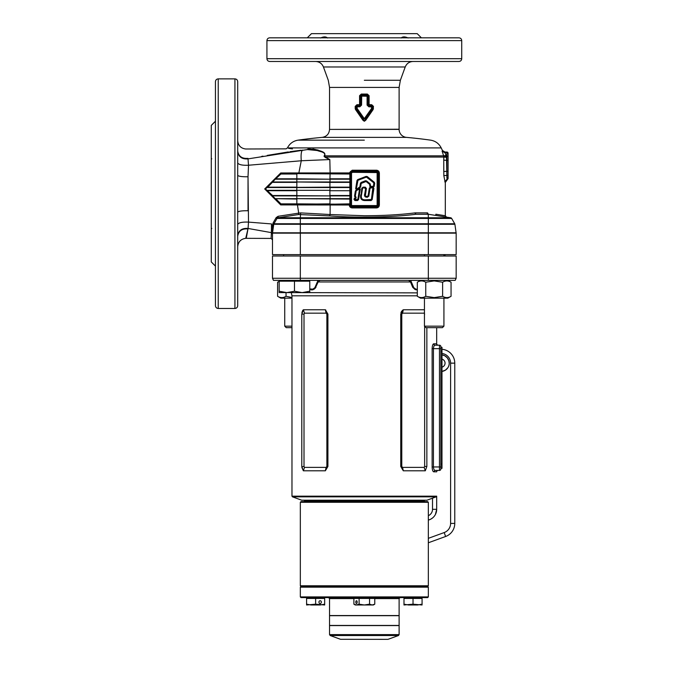 <?xml version="1.0" encoding="UTF-8"?>
<svg xmlns="http://www.w3.org/2000/svg" width="673" height="673" viewBox="0 0 673 673"><rect width="100%" height="100%" fill="white"/><g stroke="black" fill="none" stroke-linecap="round" stroke-linejoin="round"><path stroke-width="1.01" d="M433.471 471.739L433.723 471.815C432.823 471.563 432.285 469.939 432.133 466.953L432.133 348.673C432.285 345.686 432.815 344.063 433.723 343.802L436.684 343.802C436.331 344.147 436.794 344.61 438.073 345.199L435.061 345.199A1.388 1.338 90 0 1 433.723 343.802M434.783 345.257L435.061 345.199C434.152 345.342 433.614 346.494 433.437 348.673L433.437 466.953C433.614 469.131 434.161 470.292 435.061 470.427L434.808 470.377M435.061 470.427L438.073 470.427A1.388 1.388 0 0 0 436.684 471.815L433.723 471.815L435.061 470.427L439.469 470.427A1.388 1.388 0 0 0 440.857 469.039L440.857 346.587A1.388 1.388 0 0 0 439.469 345.199L435.061 345.199L439.469 345.199L439.469 348.673L440.857 348.673M439.469 470.427L439.469 466.953L432.133 466.953L432.167 467.903M432.276 468.845L432.436 469.687M432.646 470.419L433.109 471.378M434.506 470.175L433.984 469.468M415.653 289.735L417.319 289.912L415.031 289.491L412.684 287.295L410.505 281.962L318.152 281.962L320.02 280.355L318.152 281.962L317.58 281.373L317.875 280.355M309.782 288.936L312.878 289.129L314.855 287.691L317.58 281.373M318.152 281.962L315.132 288.355L313.004 289.735L309.782 289.541M410.505 281.962L408.637 280.355L410.505 281.962L411.085 281.373L413.828 287.724L415.821 289.138L417.319 289.323M410.782 280.355L411.085 281.373M311.75 289.92L312.937 289.752M314.198 289.154L315.974 287.304M273.465 280.355L272.489 278.269L272.489 256.001L456.168 256.001L456.168 278.269L455.192 280.355L273.465 280.355L272.489 278.269L456.168 278.269M301.857 467.441L303.363 470.797L325.353 470.797L327.919 466.465L327.919 314.098L325.353 309.765L303.363 309.765L301.798 314.098L301.798 466.465L303.363 470.797L304.507 467.39L304.011 466.465L304.011 314.098L304.507 313.172L303.363 309.765L302.732 310.48M325.353 470.797L326.094 467.39L304.507 467.39M304.507 313.172L326.094 313.172L326.876 314.098L326.876 466.465L326.094 467.39M326.094 313.172L325.353 309.765L327.919 314.098L326.876 314.098M402.563 467.39L403.304 470.797L400.738 466.465L400.738 314.098L403.304 309.765L402.563 313.172L401.781 314.098L401.781 466.465L402.563 467.39L424.15 467.39L424.646 466.465L424.646 326.355M424.15 467.39L425.294 470.797L403.304 470.797M426.859 327.667L426.859 466.465L425.294 470.797M424.444 312.289L424.15 313.172L402.563 313.172M424.646 314.098L424.15 313.172M403.304 309.765L424.444 309.748M304.011 466.465L301.807 466.768M302.715 310.514L302.463 310.951M302.135 311.776L301.916 312.726M325.825 310.043L325.362 309.765M402.824 310.051L401.377 311.641M401.083 312.28L400.931 312.726M436.23 496.825L292.435 496.825L301.714 500.207L426.943 500.207L436.23 496.825A0.698 0.698 0 0 0 436.684 496.169L436.684 509.31A11.13 11.13 0 0 1 428.625 520.01L428.339 520.086M291.199 292.604L417.319 292.873M417.319 295.809L291.973 295.809L291.973 496.169L436.684 496.169M283.627 254.613L283.627 256.001M423.468 501.595L424.158 500.897L304.499 500.897A0.698 0.698 0 0 0 303.801 500.207M304.499 500.897L305.189 501.595M284.729 298.164L284.729 326.161L291.973 326.161M284.729 326.161L286.235 327.667L291.973 327.667M440.857 347.285L441.976 347.285L441.976 468.341L440.857 468.341M279.169 281.322L277.604 282.223L279.169 281.457M291.973 298.164L280.834 298.164L277.604 296.297C280.422 298.013 283.232 298.013 286.033 296.297L291.973 297.483M311.338 289.323L311.338 289.912M277.604 282.223L277.604 296.297M286.033 292.604L286.033 296.297M425.748 282.223L434.186 280.919L442.624 282.223C445.425 280.506 448.235 280.506 451.053 282.223L451.053 296.297C448.252 298.013 445.442 298.013 442.624 296.297L434.186 297.601L425.748 296.297C422.947 298.013 420.137 298.013 417.319 296.297L417.319 282.223C420.12 280.506 422.93 280.506 425.748 282.223L425.748 296.297M451.053 296.297L447.823 298.164L420.549 298.164L417.319 296.297M442.624 282.223L442.624 296.297M424.444 254.613L424.444 256.001M424.444 298.164L424.444 326.161L443.928 326.161L443.928 298.164M424.444 326.161L425.95 327.667L442.422 327.667L443.928 326.161M308.73 280.355L309.429 281.188M308.73 280.498L280.212 280.498L279.514 281.188M294.471 291.232L302.127 292.604L309.782 291.232L309.782 292.604L286.816 292.604L279.169 291.232L279.169 292.604L286.816 292.604L294.471 291.232L294.471 281.188L279.169 281.188L279.169 291.232M309.782 291.232L309.782 281.188L294.471 281.188M364.329 501.595L427.641 501.595L428.339 502.294L300.326 502.294L301.016 501.595L364.329 501.595M428.339 596.909L427.641 597.607L301.016 597.607L300.326 596.909L428.339 596.909L428.339 587.167L427.641 586.477L301.016 586.477L427.641 586.477L428.339 585.779L428.339 502.294M428.339 587.167L300.326 587.167L301.016 586.477L300.326 585.779L428.339 585.779M441.976 367.172A4.173 4.173 0 0 0 441.976 359.121M435.406 514.483L436.684 509.31L432.512 509.31A6.957 6.957 0 0 1 428.339 515.686A6.957 6.957 0 0 0 432.512 509.31L432.512 498.18M445.619 536.49L428.339 542.775L445.619 536.49A13.914 13.914 0 0 0 454.771 523.409A13.914 13.914 0 0 1 445.619 536.49A13.914 13.914 0 0 0 454.771 523.409A13.914 13.914 0 0 1 445.619 536.49L444.188 532.562A9.742 9.742 0 0 0 450.599 523.409L450.599 363.142A9.742 9.742 0 0 0 441.976 353.468M450.599 363.142L454.771 363.142A13.914 13.914 0 0 0 441.976 349.279A13.914 13.914 0 0 1 454.771 363.142L454.771 523.409L450.599 523.409M399.114 615.694L329.543 615.694L329.543 625.436L399.114 625.436L399.114 615.694M355.798 602.125A1.388 0.698 -90 0 0 356.497 603.521A1.388 0.698 -90 0 0 357.195 602.125A1.388 0.698 -90 0 0 356.497 600.737A1.388 0.698 -90 0 0 355.798 602.125M372.396 597.607L356.261 597.742L355.563 598.44M374.777 604.177L373.372 604.985L355.285 604.985L353.889 604.177L353.889 598.44L374.777 598.44L374.777 604.177L372.161 604.985L369.553 604.177L364.329 604.985L359.104 604.177L356.497 604.985L353.889 604.177M369.553 604.177L369.553 598.44M359.104 604.177L359.104 598.44M318.943 602.125A1.388 1.203 -90 0 1 321.358 602.125A1.388 1.203 -90 0 1 318.943 602.125M323.696 597.607L307.561 597.742L306.863 598.44M324.672 604.177L324.672 604.985L315.629 604.177L306.585 604.985L306.585 598.44L324.672 598.44L324.672 604.177L320.155 604.985L311.103 604.985L306.585 604.177M315.629 604.177L315.629 598.44M421.105 597.607L404.961 597.742L404.263 598.44M422.072 604.177L422.072 604.985L413.029 604.177L403.985 604.985L403.985 598.44L422.072 598.44L422.072 604.177L417.554 604.985L408.511 604.985L403.985 604.177M413.029 604.177L413.029 598.44M387.816 639.35L340.513 639.291L387.816 639.35M353.889 598.583L329.543 598.583L329.543 615.559L399.114 615.559L399.114 598.583L374.777 598.583M329.543 634.614L329.543 625.579L399.114 625.579L399.114 634.614L398.475 635.531L330.182 635.531L329.543 634.614L399.114 634.614M276.132 178.808L296.843 178.808L296.843 174.021L280.919 174.021L275.282 179.195L280.834 173.634L296.843 173.634L280.851 173.626L330.098 173.634L330.132 172.936L349.295 172.936L349.859 173.617L330.157 173.634M276.132 199.065L280.919 203.852L296.843 203.852L296.843 199.065L275.282 198.678L280.843 204.247L284.494 204.239M355.756 196.466L355.319 197.223L354.511 196.272L355.369 190.955L356.513 189.685L355.672 188.777L356.984 180.507L357.708 179.615L366.137 176.376L367.273 176.553L374.289 182.24L374.701 183.308L374.23 186.328L373.288 187.262L373.927 188.465L372.169 199.603L371.059 200.554L365.725 200.167C361.931 200.318 360.408 198.535 361.149 194.808L362.175 188.322L363.092 187.54L365.288 187.54L366.028 188.406L365.187 193.614C364.455 195.826 365.01 196.903 366.844 196.861L368.434 196.171L369.696 188.171L370.428 187.54L372.808 187.54L373.549 188.406L371.79 199.544L371.059 200.167L371.79 199.544L373.549 188.406L372.808 187.54L370.066 188.23L368.804 196.23L366.844 197.231C364.716 197.088 364.043 195.868 364.816 193.555L366.028 188.406L365.288 187.161L366.398 188.465L365.363 195.893L365.767 196.415L368.055 196.112L369.317 188.112L370.259 187.178L369.67 184.419L366.095 181.525L361.182 183.418L360.661 186.884L359.466 188.196L360.299 189.105L358.591 199.603L357.472 200.554L354.965 200.554L354.006 199.427L354.587 198.03L355.967 197.467L354.89 196.339L355.748 191.014L359.382 188.6L359.92 189.046L359.332 188.625L356.32 190.223L355.26 196.398L356.194 197.769L354.755 199.544L357.843 199.486L359.55 188.97L356.488 190.56M370.259 187.178L368.434 196.171L366.566 196.853M366.844 196.474L365.683 196.785L364.985 195.936L365.565 193.673M364.816 193.555L365.649 188.347L362.772 187.599M363.092 187.161L362.175 188.322L361.149 194.808L361.796 188.263L363.092 187.161L365.288 187.161M361.09 195.229L360.955 196.432M360.947 197.349L361.233 198.628M364.101 200.117L365.725 200.546C361.62 200.739 359.971 198.804 360.77 194.749M365.717 181.466L361.292 182.762L360.282 186.825L361.292 182.762L365.582 181.113L369.914 184.124L366.095 181.525M369.62 185.975L370.73 186.892L369.805 184.781M373.288 187.262L373.851 186.27L370.428 187.195M374.701 183.308L373.481 186.211L373.818 182.829L366.406 177.083L357.977 180.322L356.253 189.256L357.355 180.566L366.272 176.73L374.053 182.534L373.952 183.191M357.708 179.615L356.253 189.256M355.672 188.777L356.631 189.256L360.661 186.884M355.369 190.955L355.26 196.398M355.756 196.844L355.967 197.467L355.756 196.844M354.587 198.03L354.486 198.888L356.194 197.769M355.041 198.636L354.385 199.486L354.107 198.821M354.755 199.544L354.965 200.554M360.299 189.105L358.213 199.544L357.472 200.167L354.965 199.797M356.589 189.281L359.912 186.766L360.434 183.3L361.157 182.408L365.447 180.759L366.575 180.936L370.15 183.83L370.73 186.514L373.481 186.211M363.092 187.918L362.545 188.381L361.519 194.867C360.736 198.375 362.141 200.016 365.725 199.788L371.42 199.486L372.808 187.918M324.428 37.444L326.212 37.823L322.342 37.823M406.315 37.823L402.446 37.823M325.252 157.457L325.446 157.07L329.829 159.56L325.252 157.457L324.058 156.043L325.446 157.07L443.81 157.07L443.776 156.565L446.46 156.304L446.906 177.849L446.906 175.375L443.827 175.619L443.759 160.14L443.759 171.539L446.906 171.295L446.906 160.384L443.759 160.14L443.81 157.07L446.544 157.305M330.157 204.239L330.106 214.527L364.329 215.739C383.181 215.705 400.023 214.763 414.871 212.904L415.746 214.275C393.478 217.286 355.647 217.993 329.518 215.898L298.602 214.527L298.694 213.131L300.646 212.904L300.326 217.774L277.991 217.774A1.388 1.388 0 0 0 276.998 218.447L273.936 223.764L276.998 218.447L277.991 217.774L298.568 214.536L277.991 217.774L278.117 216.285L298.694 213.131L297.449 204.929L280.7 204.912L264.699 188.953L280.717 172.978L298.862 172.944L301.26 160.763L248.505 165.238L247.975 158.374L248.076 158.87L307.368 149.566L308.141 148.783C280.347 148.481 280.347 148.481 308.141 148.783L317.698 149.961C319.86 151.173 326.447 151.762 324.571 155.858L443.591 155.858L443.776 156.565M298.046 140.152C293.218 140.968 289.684 143.551 287.447 147.909L441.21 147.909C438.973 143.551 435.439 140.968 430.611 140.152A474.802 474.802 0 0 0 406.467 137.376A8.068 8.068 0 0 1 399.114 129.401L329.543 129.401C329.131 133.944 326.674 136.602 322.19 137.376A474.802 474.802 0 0 0 298.046 140.152L364.329 140.152M361.695 96.104L361.569 105.106L359.828 106.788L357.22 106.788L357.094 108.395L364.219 118.524L365.119 118.986L365.103 119.853L372.615 109.06L372.169 108.925L365.119 118.986L363.538 118.986L364.438 118.524L371.546 108.471L371.563 106.914L368.829 106.788L367.088 105.106L367.088 96.231L361.695 96.104L361.712 95.288L366.945 95.288L367.357 94.06L369.098 95.701L369.098 104.635L371.757 104.744L373.456 106.384L373.162 109.506L365.7 120.299L364.329 121.258L362.957 120.299L355.495 109.506L355.201 108.563L356.328 108.395L356.328 106.914L355.866 106.384L356.042 109.06L363.555 119.853L363.538 118.986L356.488 108.925L355.495 109.506M324.647 153.318L323.629 152.544M322.788 152.048L320.55 150.988M318.893 150.348L312.92 148.935M292.452 148.926L288.574 148.329M446.048 155.471L443.591 155.858L442.161 151.072L444.87 152.275L446.46 156.304L446.906 156.304L446.906 152.636L444.651 152.636L442.161 151.072L442.136 151.568M237.704 167.291L237.704 160.889M215.444 121.224L211.272 125.405L211.272 261.932L215.444 266.104M237.704 81.652L237.704 305.677C237.544 307.368 236.61 308.301 234.927 308.461L234.927 78.876C236.61 79.035 237.544 79.961 237.704 81.652M218.229 308.461L218.229 78.876C216.538 79.035 215.612 79.961 215.444 81.652L215.444 305.677C215.612 307.368 216.538 308.301 218.229 308.461L234.927 308.461M421.382 37.823L417.201 33.65L311.456 33.65L307.283 37.823L269.713 37.823L458.944 37.823C460.635 37.991 461.569 38.916 461.728 40.607L266.929 40.607L266.929 58.694C267.088 60.385 268.022 61.31 269.713 61.479L458.944 61.479C460.635 61.31 461.569 60.385 461.728 58.694L266.929 58.694M327.322 37.823L324.579 36.906M321.803 37.469L320.912 37.823M320.525 37.999C323.679 36.552 326.001 36.552 327.507 37.999M401.15 37.999C402.656 36.552 404.986 36.552 408.132 37.999M413.525 37.823L408.452 37.823M407.745 37.823L403.859 36.906M401.823 37.461L401.335 37.823M355.201 106.384L356.9 104.744L357.254 105.981L359.845 105.981L356.867 105.56L355.201 106.384L355.201 108.563M356.9 104.744L359.567 104.635L359.567 95.701L361.3 94.06L367.357 94.06M416.276 214.258L428.339 214.275L416.276 214.258A1.388 0.875 -90 0 1 415.401 212.87L414.871 212.904M427.389 212.87L427.178 212.87A1.388 1.077 -90 0 0 428.255 214.258L428.339 217.774L450.666 217.774L435.843 215.436L435.843 214.224L445.316 215.739L445.316 182.417L448.092 178.631M444.76 181.811L448.092 177.916L448.092 177.016L448.092 178.345L445.122 182.173L443.827 175.619M378.756 172.709L378.798 173.146A2.229 2.229 0 0 0 376.577 170.917A2.229 2.229 0 0 1 378.798 173.146L378.798 205.004A2.229 2.229 0 0 1 376.577 207.234L352.088 207.234A2.229 2.229 0 0 1 349.859 205.004L349.859 173.146A2.229 2.229 0 0 1 352.088 170.917L376.577 170.917L376.468 170.219C378.226 170.395 379.193 171.371 379.37 173.146L379.37 205.004C379.193 206.788 378.226 207.764 376.468 207.932L352.189 207.932C350.431 207.755 349.464 206.788 349.295 205.004L297.449 204.929L297.306 204.239L280.834 204.239L275.274 198.678L296.843 198.678L275.274 198.678L266.929 190.333L296.843 190.324L266.929 190.324L272.573 195.507L296.843 195.507L296.843 190.72L267.787 190.72M272.548 232.808A1.253 1.253 0 0 1 272.515 232.951L300.326 232.959L272.515 232.951A1.253 1.253 0 0 0 272.548 232.808A1.253 1.253 0 0 1 272.515 232.951A1.253 1.253 0 0 0 272.548 232.808A1.253 1.253 0 0 1 272.515 232.951A0.698 0.698 0 0 0 272.489 233.136L273.76 224.269L272.548 232.808L456.109 232.808A1.253 1.253 0 0 0 456.143 232.951L456.143 232.959A0.698 0.698 0 0 1 456.168 233.136L456.168 254.613L272.489 254.613L272.489 231.916M272.472 228.172L272.489 231.31M245.729 238.335C240.867 239.008 238.192 241.792 237.704 246.68L237.704 236.248C238.587 230.915 242.011 228.475 247.975 228.929L246.268 238.326L271.11 238.419L271.387 232.631L248.068 228.458L245.729 238.335L246.268 238.326M237.704 162.916C238.713 164.708 242.314 165.482 248.505 165.238L248.026 176.755L248.497 222.107L271.505 223.932L272.346 227.121L273.12 222.889L276.149 217.623L276.998 218.447L300.326 218.447L300.326 223.764L428.339 223.764L428.339 218.447L300.326 218.447L300.326 217.774L428.339 217.774L428.339 218.447L451.659 218.447L454.729 223.764L451.659 218.447A1.388 1.388 0 0 0 450.666 217.774L428.297 214.25M278.117 216.285L276.149 217.623M272.489 233.952L271.387 232.631L271.11 238.419L272.489 239.815M237.704 220.769L237.704 224.092M349.295 204.937L349.859 204.256L296.768 203.852M286.959 204.239L296.843 204.239L280.919 203.852M296.928 195.893L349.859 195.893L296.843 195.893L296.843 198.678L349.859 198.678L330.09 198.678L330.09 195.893L272.573 195.507M296.843 195.893L272.489 195.893L296.768 195.507M330.022 190.324L296.928 190.324M349.859 190.72L329.93 190.72L330.09 187.548L349.859 187.548L266.929 187.548L265.532 188.936L266.558 189.954M296.928 187.548L329.93 187.153L266.929 187.548L272.489 181.979L330.098 181.979L296.843 181.979L296.843 179.195L275.274 179.195L267.787 187.153L296.843 187.153L296.843 182.366L272.573 182.366M349.859 181.979L330.09 181.979L349.859 181.979M349.859 182.366L329.93 182.366L330.09 179.195L349.859 179.195L275.282 179.195M296.928 179.195L330.098 179.195L296.768 178.808M302.631 150.045C301.252 151.055 300.797 154.63 301.26 160.763L329.829 159.56L330.132 172.936L298.862 172.944L298.703 173.634L296.843 173.634L297.003 172.944M349.859 178.808L329.93 178.808L330.098 173.634L349.859 173.634M300.646 212.904L330.106 214.527L329.518 215.898M307.368 149.566C279.001 149.271 279.001 149.271 307.368 149.566L317.362 150.55C319.431 151.593 326.994 152.182 324.058 156.043L324.571 155.858A2.785 1.371 90 0 0 324.462 156.557L324.235 156.708M301.21 150.205L289.87 151.703M288.414 151.921L267.215 155.413M262.975 156.153L261.696 156.38M247.975 158.374C245.729 145.974 245.729 145.974 247.975 158.374C244.955 145.991 244.955 145.991 247.975 158.374C242.011 158.828 238.587 156.388 237.704 151.055L237.704 151.055M237.704 172.894L237.704 193.656M264.699 188.953L266.18 189.584M296.768 190.72L296.843 187.548L267.787 187.153M378.529 205.004L378.529 173.146A1.952 1.952 0 0 0 376.577 171.194L352.088 171.194A1.952 1.952 0 0 0 350.137 173.146L350.137 205.004A1.952 1.952 0 0 0 352.088 206.956L376.577 206.956A1.952 1.952 0 0 0 378.529 205.004L378.798 205.004A2.229 2.229 0 0 1 376.577 207.234L377.006 207.191M349.489 173.146L349.859 173.146A2.229 2.229 0 0 1 352.088 170.917L351.651 170.959M352.088 206.956L352.088 207.234A2.229 2.229 0 0 1 349.859 205.004L349.901 205.45M352.088 172.582A0.555 0.555 0 0 0 351.525 173.146L351.525 205.004A0.555 0.555 0 0 0 352.088 205.568L376.577 205.568A0.555 0.555 0 0 0 377.132 205.004L377.132 173.146A0.555 0.555 0 0 0 376.577 172.582L352.088 172.305A0.833 0.833 0 0 0 351.247 173.146L351.247 205.004A0.833 0.833 0 0 0 352.088 205.845L376.577 205.845A0.833 0.833 0 0 0 377.41 205.004L377.41 173.146A0.833 0.833 0 0 0 376.577 172.305L352.088 172.305A0.833 0.833 0 0 0 351.247 173.146L350.978 173.146A1.11 1.11 0 0 1 352.088 172.036L376.577 172.036A1.11 1.11 0 0 1 377.688 173.146L377.688 205.004A1.11 1.11 0 0 1 376.577 206.115L352.088 206.115A1.11 1.11 0 0 1 350.978 205.004L350.978 173.146M448.092 177.016L448.092 153.225L448.092 177.016L446.906 177.849L448.092 177.024M448.092 178.345L447.2 179.489L446.906 177.849M271.522 228.172L271.463 231.47M271.387 232.631L271.505 223.932M237.704 224.437C238.713 222.637 242.305 221.863 248.497 222.107L248.068 228.458C242.07 227.954 238.612 230.368 237.704 235.71M456.168 233.136L428.339 233.136L456.143 232.959A1.253 1.253 0 0 1 456.109 232.808A1.253 1.253 0 0 0 456.143 232.951L300.326 232.951L428.339 232.959L428.339 224.269L454.898 224.269L456.109 232.808L454.898 224.269A1.388 1.388 0 0 0 454.729 223.764L428.339 223.764L428.339 224.269L273.76 224.269A1.388 1.388 0 0 1 273.936 223.764L273.76 224.269L272.784 223.882M328.163 37.823L315.132 37.823M215.444 118.053L215.444 146.293M298.602 214.527L298.661 213.139M373.456 106.384L372.337 106.914L372.8 108.563L372.8 106.384L371.79 105.56L368.812 105.981L371.403 105.981L371.757 104.744M369.208 104.744L369.233 105.56L368.4 104.635L368.4 95.701L367.895 96.231L367.895 105.106L369.098 104.635M369.098 95.701L367.374 94.868L361.283 94.868L361.712 95.288L360.762 96.231L359.567 95.701M361.3 94.06L360.257 95.701L360.257 104.635L360.762 105.106L360.762 96.231L361.569 96.231M237.704 175.342C238.604 176.376 242.044 176.848 248.026 176.755L248.026 210.758C242.044 210.657 238.604 211.137 237.704 212.188M248.076 158.87C242.07 159.375 238.612 156.96 237.704 151.618M280.7 204.912L280.851 204.247M352.088 207.234L352.189 207.932M280.717 172.978L280.919 174.021M376.577 206.956L376.468 207.932M352.088 171.194L352.189 170.219L376.468 170.219M349.295 172.936L352.189 170.219M272.489 228.694L272.346 227.121M428.255 214.258L427.599 212.904M273.12 222.889L273.936 223.764L300.326 223.764L300.326 233.136L272.489 233.136A0.698 0.698 0 0 1 272.515 232.959M359.172 188.314L356.799 189.567L356.463 188.928M370.73 187.22L372.808 187.54M448.092 153.225A1.186 1.186 0 0 0 446.906 152.039L444.954 152.039L442.439 150.466L441.21 147.909M366.962 96.104L366.945 95.288L367.895 96.231L367.088 96.231M359.828 106.788L359.845 105.981L361.569 105.106M359.567 104.635L360.257 104.635L359.424 105.56L359.449 104.744M367.088 105.106L368.812 105.981L368.829 106.788M357.111 108.471L356.488 108.925L356.328 108.395L357.094 108.395M357.094 106.914L356.328 106.914L357.254 105.981L357.22 106.788M371.437 106.788L371.403 105.981L372.337 106.914L371.563 106.914M373.162 109.506L372.615 109.06L373.456 108.563M371.563 108.395L372.337 108.395L372.169 108.925L371.546 108.471M362.957 120.299L363.555 119.853C364.068 121.047 364.589 121.047 365.103 119.853L365.7 120.299M432.133 348.673L439.469 348.673L439.469 466.953L440.857 466.953M428.339 256.001L428.339 280.355M300.326 280.355L300.326 256.001M326.876 466.465L327.919 466.465M301.798 314.098L304.011 314.098M426.859 466.465L424.646 466.465M401.781 466.465L400.738 466.465M401.781 314.098L400.738 314.098M441.976 351.457L440.857 351.457M440.857 464.168L441.976 464.168M449.211 363.142L448.849 360.72L447.309 357.851L444.794 355.781L441.976 354.873A8.345 8.345 0 0 1 441.976 371.42L445.492 370.091L447.797 367.786M428.339 538.333L444.188 532.562L428.339 538.333M431.099 518.959L432.571 517.941M428.625 520.01L428.339 519.009M406.467 137.376L322.19 137.376M329.543 129.401L399.114 129.233L399.114 87.423L400.376 80.28L405.222 66.972L323.435 66.972C321.972 63.498 319.355 61.672 315.595 61.479M399.114 87.423L329.543 87.423L328.281 80.28L323.435 66.972M364.329 80.28L400.376 80.28L364.329 80.28M415.401 212.87L427.178 212.87M428.339 254.613L428.339 233.136L300.326 233.136L300.326 254.613M349.859 199.065L296.928 198.678M296.928 204.239L329.93 203.852L330.098 198.678M330.098 204.239L349.859 203.852M349.859 195.507L329.93 195.507L329.863 190.72M349.859 187.153L329.93 187.153L329.93 182.366L296.928 181.979M349.859 174.021L296.928 173.634M377.132 173.146L377.41 173.146A0.833 0.833 0 0 0 376.577 172.305L376.577 172.036M376.577 206.115L376.577 205.845A0.833 0.833 0 0 0 377.41 205.004L377.132 205.004M350.978 205.004L351.247 205.004A0.833 0.833 0 0 0 352.088 205.845L352.088 205.568M371.059 200.554L365.725 200.546M448.092 153.814A1.186 1.186 180 0 0 446.906 152.636L444.87 152.275M448.092 153.461A1.186 1.186 180 0 0 446.906 152.275L446.906 152.039M448.092 160.485L446.906 160.384L446.906 156.304L448.092 156.405M448.092 175.266L446.906 175.375L446.906 171.295L448.092 171.194M435.843 218.447L451.659 218.447M296.995 204.929L296.843 204.239M350.137 205.004L349.295 205.004M378.798 205.004L379.37 205.004M378.529 173.146L379.37 173.146M454.898 224.269A1.388 1.388 0 0 0 454.729 223.764M277.991 217.774A1.388 1.388 0 0 0 276.998 218.447M357.472 199.797L357.472 200.554M355.319 197.223L355.319 196.466M357.843 199.486L358.591 199.603M359.887 187.969L359.533 187.296M360.434 183.3L361.182 183.418M361.157 182.408L361.426 183.115M356.984 180.507L357.733 180.625M365.649 188.347L366.398 188.465M366.137 176.376L366.406 177.083M367.626 196.474L367.626 197.231M370.15 183.83L369.67 184.419M367.273 176.553L366.793 177.142M368.055 196.112L368.804 196.23M374.289 182.24L373.818 182.829M362.545 188.381L361.796 188.263M369.317 188.112L370.066 188.23M373.927 188.465L373.179 188.347M371.42 199.486L372.169 199.603M436.684 343.802L436.684 327.667M445.03 256.001L445.03 254.613M424.158 500.897L424.856 500.207M291.973 496.169L292.435 496.825M291.973 295.809L291.325 292.873M420.549 280.355L417.319 282.223M447.823 280.355L451.053 282.223M448.445 280.498L448.975 281.02M443.928 256.001L443.928 254.613M300.326 585.779L300.326 502.294M372.396 597.742L373.094 598.44M323.696 597.742L324.394 598.44M421.105 597.742L421.794 598.44M329.543 598.583L328.567 597.607M399.114 598.583L400.09 597.607M300.326 596.909L300.326 587.167M388.144 639.291L398.475 635.531M340.513 639.291L330.182 635.531M218.229 78.876L234.927 78.876M461.728 40.607L461.728 58.694M405.222 66.972C406.685 63.498 409.302 61.672 413.062 61.479M287.447 147.909L286.118 148.851L245.729 149.002C240.833 148.354 238.158 145.578 237.704 140.657M266.929 40.607C267.088 38.916 268.022 37.991 269.713 37.823M329.543 129.233L329.543 87.423M445.316 215.739L446.485 217.118M296.843 190.324L266.929 190.324M211.272 228.963L211.776 228.458M211.272 158.374L211.776 158.87"/></g></svg>
